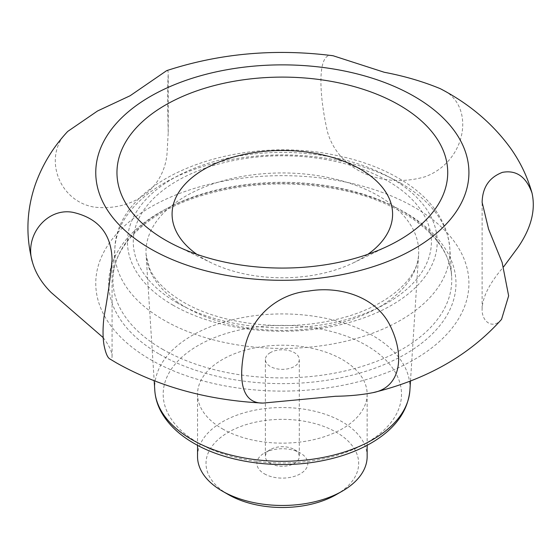 <?xml version="1.0" encoding="UTF-8"?>
<svg xmlns="http://www.w3.org/2000/svg" width="560" height="560" viewBox="0 0 560 560"><rect width="100%" height="100%" fill="white"/><g stroke="black" fill="none" stroke-linecap="round" stroke-linejoin="round"><path stroke-width="0.42" stroke-dasharray="2.8 2.1" d="M222.369 428.806A84.812 48.965 0 0 0 314.797 439.418A84.812 48.965 0 0 0 367.15 394.177A84.812 48.965 0 0 0 282.338 345.212A84.812 48.965 0 0 0 197.533 394.177A84.812 48.965 0 0 0 222.369 428.806M270.347 352.632A16.961 9.793 0 0 0 265.377 359.555A16.961 9.793 0 0 0 270.347 366.478A16.961 9.793 0 0 0 288.834 368.606A16.961 9.793 0 0 0 299.299 359.555A16.961 9.793 0 0 0 288.834 350.511A16.961 9.793 0 0 0 270.347 352.632M336.315 494.585A76.328 44.065 0 0 0 336.315 432.264A76.328 44.065 0 0 0 228.368 432.264A76.328 44.065 0 0 0 228.368 494.585M367.15 456.505A84.812 48.965 0 0 0 282.338 407.54A84.812 48.965 0 0 0 197.533 456.505M270.347 463.428A16.961 9.793 0 0 0 288.834 465.549A16.961 9.793 0 0 0 299.299 456.505A16.961 9.793 0 0 0 294.336 449.575A16.961 9.793 0 0 0 270.347 449.575A16.961 9.793 0 0 0 265.377 456.505A16.961 9.793 0 0 0 270.347 463.428M264.348 473.816A25.445 14.686 0 0 0 300.328 473.816A25.445 14.686 0 0 0 300.335 453.04A25.445 14.686 0 0 0 264.348 453.04A25.445 14.686 0 0 0 264.348 473.816M103.194 337.61C109.137 345.513 112.098 351.785 112.077 356.426C111.979 358.841 111.209 359.653 109.76 358.883M440.223 88.648C475.755 103.208 468.118 160.776 425.082 176.757C384.615 188.426 339.85 172.515 327.712 132.727C318.444 93.212 317.247 50.463 333.095 55.748M501.543 319.375C492.849 329.903 481.502 321.755 482.125 308.784C482.552 296.87 489.713 282.891 503.601 266.833M166.691 70.63C167.797 70.196 168.308 71.351 168.224 74.088C167.517 84.994 167.517 104.503 168.224 132.601L166.964 154.546C163.044 190.449 131.236 211.162 94.451 207.137C57.554 201.166 42.637 155.029 67.69 131.453M196.826 254.31A110.25 63.651 0 0 0 204.379 259.147A110.25 63.651 0 0 0 211.47 262.899A110.25 63.651 0 0 0 353.213 262.899A110.25 63.651 0 0 0 367.857 254.31M198.079 442.827A119.168 68.803 0 0 0 397.446 411.985A119.168 68.803 0 0 0 251.496 327.726A119.168 68.803 0 0 0 198.079 442.827M162.547 349.265A169.407 97.804 0 0 0 350.063 369.754A169.407 97.804 0 0 0 451.633 276.479A169.407 97.804 0 0 0 282.338 182.294A169.407 97.804 0 0 0 113.05 276.479A169.407 97.804 0 0 0 162.547 349.265M159.558 354.27A173.642 100.254 0 0 0 450.065 309.33A173.642 100.254 0 0 0 237.398 186.55A173.642 100.254 0 0 0 159.558 354.27M150.409 359.555A186.585 107.723 0 0 0 462.567 311.262A186.585 107.723 0 0 0 234.052 179.333A186.585 107.723 0 0 0 150.409 359.555M154.791 390.348A127.638 73.689 180 0 1 231.322 320.068A127.638 73.689 180 0 1 372.596 335.51A127.638 73.689 180 0 1 409.892 390.348M185.92 307.349A136.36 78.729 0 0 0 332.178 324.961A136.36 78.729 0 0 0 418.607 254.597A136.36 78.729 0 0 0 282.338 172.949A136.36 78.729 0 0 0 146.076 254.597A136.36 78.729 0 0 0 185.92 307.349M172.823 305.067A154.882 89.418 0 0 0 431.942 264.978A154.882 89.418 0 0 0 242.256 155.463A154.882 89.418 0 0 0 172.823 305.067M400.841 183.26A167.587 96.754 180 0 1 449.813 248.094A167.587 96.754 180 0 1 349.328 340.368A167.587 96.754 180 0 1 163.842 320.096A167.587 96.754 180 0 1 114.87 248.094A167.587 96.754 180 0 1 221.088 161.616A167.587 96.754 180 0 1 400.841 183.26M176.932 302.694A149.065 86.065 0 0 0 426.328 264.11A149.065 86.065 0 0 0 243.761 158.704A149.065 86.065 0 0 0 176.932 302.694M451.633 276.479C450.394 239.771 405.363 203.035 341.642 190.029C292.026 180.096 244.153 182.329 198.03 196.735C147.301 212.982 114.422 244.923 113.05 276.479L114.87 248.094C117.446 178.5 235.193 134.267 333.837 154.924C359.625 159.929 382.144 168.245 401.401 179.865C430.892 197.848 447.027 220.591 449.813 248.094L451.633 276.479M265.377 359.555L265.377 456.505M299.299 359.555L299.299 456.505M270.347 449.575L264.348 453.04M294.336 449.575L300.335 453.04M197.533 394.177L197.533 445.298M367.15 394.177L367.15 445.298M32.564 262.57L32.438 262.101M410.501 380.821L418.607 254.597C418.446 278.95 385.798 308.392 335.475 319.585C284.592 332.052 220.808 324.415 183.295 302.064C166.18 291.872 154.959 280.714 149.639 268.59L146.076 254.597L154.182 380.821M353.213 262.899L388.647 245.728M211.47 262.899L176.029 245.728M112.077 356.426L112.077 259.595M168.224 132.601L168.224 74.088M482.125 308.784L482.125 202.342"/><path stroke-width="0.84" d="M197.533 445.298L197.533 456.505A84.812 48.965 0 0 0 222.369 491.127L228.368 494.585A76.328 44.065 0 0 0 336.315 494.585L342.314 491.127A84.812 48.965 0 0 0 367.15 456.505L367.15 445.298M228.368 494.585L222.369 491.127A84.812 48.965 0 0 0 342.314 491.127M165.403 240.1A165.382 95.48 0 0 0 176.029 245.728A165.382 95.48 0 0 0 388.647 245.728A165.382 95.48 0 0 0 405.881 109.109A165.382 95.48 0 0 0 168.847 103.138A165.382 95.48 0 0 0 165.403 240.1M263.025 403.081L335.601 396.27C349.412 396.06 361.851 394.856 372.918 392.665C400.232 387.702 405.433 356.944 390.299 326.004C376.047 296.317 339.22 285.789 308.777 291.046C277.48 293.636 250.348 317.31 244.496 349.405C238.182 380.289 241.703 403.473 263.025 403.081C208.054 400.288 159.208 386.897 116.487 362.915L109.76 358.883C107.478 357.518 105.56 352.891 103.999 345.002C102.732 337.316 102.732 327.95 103.999 316.911C107.758 296.597 110.453 277.494 112.077 259.595C111.342 233.87 98.308 218.12 72.954 212.345C47.005 207.382 23.674 235.816 32.564 262.57C35.658 273.238 41.832 283.192 51.086 292.432L103.194 337.61M32.564 262.57C25.585 236.334 26.481 210.364 35.266 184.667C42.308 164.864 53.116 147.126 67.69 131.453L97.566 110.971L130.123 95.739L166.691 70.63C219.646 53.333 275.114 48.37 333.095 55.748L384.265 72.268C404.264 76.048 422.912 81.508 440.223 88.648C469.35 103.824 492.828 123.732 510.671 148.365C520.373 162.071 527.485 176.939 532 192.983C526.127 176.687 516.271 169.813 502.425 172.361C489.23 177.394 482.468 187.39 482.125 202.342L488.551 229.068L502.124 262.416L508.641 295.834L501.543 319.375C469.581 355.117 426.706 379.547 372.918 392.665M503.601 266.833L517.902 247.513C531.125 228.277 535.829 210.098 532 192.983M367.857 254.31A110.25 63.651 0 0 0 357.595 167.615A110.25 63.651 0 0 0 207.081 167.615A110.25 63.651 0 0 0 196.826 254.31M150.409 248.759A186.585 107.723 0 0 0 462.567 200.466A186.585 107.723 0 0 0 234.052 68.537A186.585 107.723 0 0 0 150.409 248.759M410.501 380.821L409.892 390.348A127.638 73.689 180 0 1 328.993 456.211A127.638 73.689 180 0 1 192.087 439.726A127.638 73.689 180 0 1 154.791 390.348L154.182 380.821M409.892 390.348C407.848 410.97 395.64 428.127 373.268 441.812C358.603 450.667 341.418 457.009 321.713 460.838C277.942 469.525 226.863 462.651 193.837 443.247C178.801 434.588 167.867 424.039 161.035 411.614C157.367 404.796 155.288 397.705 154.791 390.348"/></g></svg>
